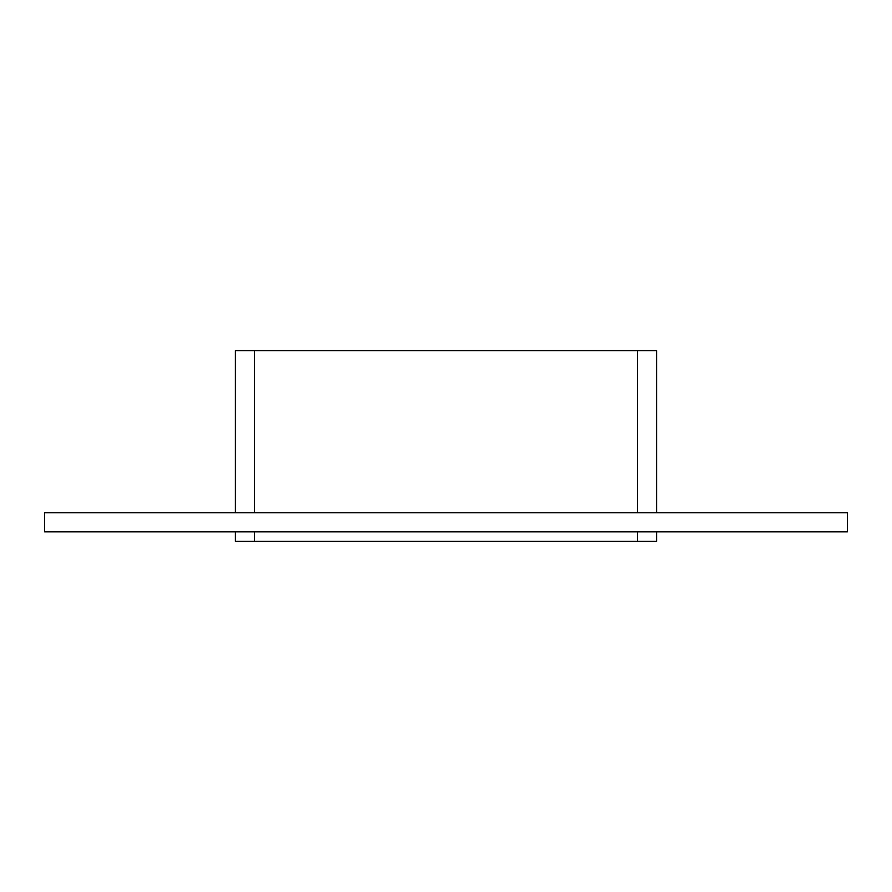 <?xml version="1.0" encoding="UTF-8"?>
<svg xmlns="http://www.w3.org/2000/svg" width="892" height="892" viewBox="0 0 892 892"><rect width="100%" height="100%" fill="white"/><g stroke="black" fill="none" stroke-linecap="round" stroke-linejoin="round"><path stroke-width="1.34" d="M44.6 512.766L847.4 512.766L847.4 531.844L44.6 531.844L44.6 512.766M637.557 531.844L637.557 541.377L656.635 541.377L656.635 531.844M235.365 531.844L235.365 541.377L254.443 541.377L254.443 531.844M254.443 512.766L254.443 350.623L235.365 350.623L235.365 512.766M637.557 541.377L254.443 541.377M254.443 350.623L637.557 350.623L637.557 512.766M656.635 512.766L656.635 350.623L637.557 350.623"/></g></svg>
